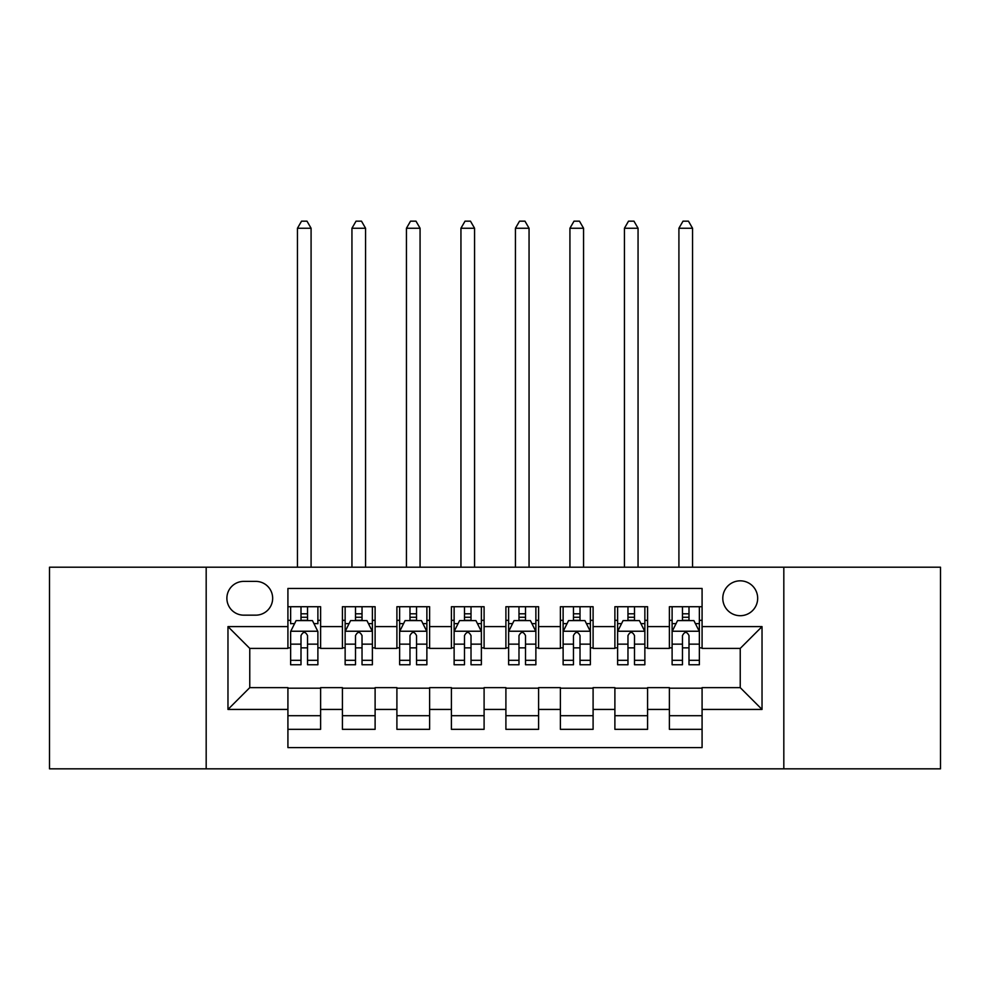 <?xml version="1.0" encoding="UTF-8"?>
<svg xmlns="http://www.w3.org/2000/svg" width="990" height="990" viewBox="0 0 990 990"><rect width="100%" height="100%" fill="white"/><g stroke="black" fill="none" stroke-linecap="round" stroke-linejoin="round"><path stroke-width="1.49" d="M740.235 580.833A17.436 17.436 0 0 0 722.787 598.269A17.436 17.436 0 0 0 740.235 615.706A17.436 17.436 0 0 0 757.672 598.269A17.436 17.436 0 0 0 740.235 580.833M783.82 768.834L940.5 768.834L940.5 567.208L783.82 567.208L783.82 768.834L206.18 768.834L206.18 567.208L49.5 567.208L49.5 768.834L206.18 768.834M702.083 606.721L669.389 606.721L669.389 626.608L647.584 626.608L647.584 648.401L669.389 648.401L669.389 626.608M647.584 626.608L647.584 606.721L614.889 606.721L614.889 626.608L593.097 626.608L593.097 648.401L614.889 648.401L614.889 626.608M593.097 626.608L593.097 606.721L560.389 606.721L560.389 626.608L538.597 626.608L538.597 648.401L560.389 648.401L560.389 626.608M538.597 626.608L538.597 606.721L505.902 606.721L505.902 626.608L484.098 626.608L484.098 648.401L505.902 648.401L505.902 626.608M484.098 626.608L484.098 606.721L451.403 606.721L451.403 626.608L429.611 626.608L429.611 648.401L451.403 648.401L451.403 626.608M429.611 626.608L429.611 606.721L396.903 606.721L396.903 626.608L375.111 626.608L375.111 648.401L396.903 648.401L396.903 626.608M375.111 626.608L375.111 606.721L342.416 606.721L342.416 648.401L320.611 648.401L320.611 606.721L287.917 606.721M287.917 729.333L320.611 729.333L320.611 687.642L342.416 687.642L342.416 729.333L375.111 729.333L375.111 687.642L396.903 687.642L396.903 709.434L375.111 709.434M396.903 709.434L396.903 729.333L429.611 729.333L429.611 687.642L451.403 687.642L451.403 709.434L429.611 709.434M451.403 709.434L451.403 729.333L484.098 729.333L484.098 687.642L505.902 687.642L505.902 709.434L484.098 709.434M505.902 709.434L505.902 729.333L538.597 729.333L538.597 687.642L560.389 687.642L560.389 709.434L538.597 709.434M560.389 709.434L560.389 729.333L593.097 729.333L593.097 687.642L614.889 687.642L614.889 709.434L593.097 709.434M614.889 709.434L614.889 729.333L647.584 729.333L647.584 687.642L669.389 687.642L669.389 709.434L647.584 709.434M243.775 615.161L255.767 615.161A16.892 16.892 0 0 0 272.658 598.269A16.892 16.892 0 0 0 255.767 581.378L243.775 581.378A16.892 16.892 0 0 0 226.883 598.269A16.892 16.892 0 0 0 243.775 615.161M783.82 567.208L206.18 567.208M702.083 626.608L702.083 588.456L287.917 588.456L287.917 648.401L249.765 648.401L249.765 687.642L287.917 687.642L287.917 747.586L702.083 747.586L702.083 687.642L740.235 687.642L740.235 648.401L702.083 648.401L702.083 626.608L762.028 626.608L762.028 709.434L702.083 709.434M287.917 709.434L227.972 709.434L227.972 626.608L287.917 626.608M669.389 709.434L669.389 729.333L702.083 729.333M287.917 620.334L290.639 620.334M300.997 620.334L307.531 620.334M317.889 620.334L320.611 620.334M287.917 647.856L290.639 647.856M300.997 647.856L307.531 647.856M317.889 647.856L320.611 647.856M287.917 688.186L320.611 688.186M287.917 715.708L320.611 715.708M342.416 647.856L345.139 647.856M355.497 647.856L362.031 647.856M372.389 647.856L375.111 647.856M342.416 620.334L345.139 620.334M355.497 620.334L362.031 620.334M372.389 620.334L375.111 620.334M342.416 688.186L375.111 688.186M342.416 715.708L375.111 715.708M396.903 688.186L429.611 688.186M396.903 715.708L429.611 715.708M396.903 620.334L399.638 620.334M409.984 620.334L416.53 620.334M426.876 620.334L429.611 620.334M396.903 647.856L399.638 647.856M409.984 647.856L416.53 647.856M426.876 647.856L429.611 647.856M451.403 688.186L484.098 688.186M451.403 715.708L484.098 715.708M451.403 620.334L454.125 620.334M464.483 620.334L471.017 620.334M481.375 620.334L484.098 620.334M451.403 647.856L454.125 647.856M464.483 647.856L471.017 647.856M481.375 647.856L484.098 647.856M505.902 688.186L538.597 688.186M505.902 715.708L538.597 715.708M505.902 620.334L508.625 620.334M518.983 620.334L525.517 620.334M535.875 620.334L538.597 620.334M505.902 647.856L508.625 647.856M518.983 647.856L525.517 647.856M535.875 647.856L538.597 647.856M560.389 688.186L593.097 688.186M560.389 715.708L593.097 715.708M560.389 620.334L563.124 620.334M573.47 620.334L580.016 620.334M590.362 620.334L593.097 620.334M560.389 647.856L563.124 647.856M573.47 647.856L580.016 647.856M590.362 647.856L593.097 647.856M614.889 688.186L647.584 688.186M614.889 715.708L647.584 715.708M614.889 620.334L617.611 620.334M627.969 620.334L634.503 620.334M644.861 620.334L647.584 620.334M614.889 647.856L617.611 647.856M627.969 647.856L634.503 647.856M644.861 647.856L647.584 647.856M669.389 688.186L702.083 688.186M669.389 715.708L702.083 715.708M669.389 620.334L672.111 620.334M682.469 620.334L689.003 620.334M699.361 620.334L702.083 620.334M669.389 647.856L672.111 647.856M682.469 647.856L689.003 647.856M699.361 647.856L702.083 647.856M249.765 648.401L227.972 626.608M249.765 687.642L227.972 709.434M762.028 626.608L740.235 648.401M762.028 709.434L740.235 687.642M307.531 606.721L307.531 620.606L307.531 613.8L300.997 613.8M317.889 660.318L307.531 660.318L307.531 664.748L317.889 664.748L317.889 631.509L312.444 620.606L296.097 620.606L290.639 631.509L290.639 664.748L300.997 664.748L300.997 660.318L290.639 660.318M294.587 623.613L290.639 623.613L290.639 606.721M290.639 623.725L290.639 613.8M317.889 623.725L317.889 613.8M313.941 623.613L317.889 623.613L317.889 606.721M300.997 620.606L300.997 606.721M307.531 660.318L307.531 635.592C305.353 631.397 303.175 631.397 300.997 635.592L300.997 653.982M290.639 644.144L300.997 644.144L300.997 660.318M311.083 567.208L311.083 228.245L297.458 228.245L297.458 567.208M297.458 228.245L301.542 221.166L306.987 221.166L311.083 228.245M362.031 613.8L355.497 613.8M372.389 660.318L362.031 660.318L362.031 664.748L372.389 664.748L372.389 631.509L366.931 620.606L350.584 620.606L345.139 631.509L345.139 664.748L355.497 664.748L355.497 660.318L345.139 660.318M345.139 631.509L345.139 606.721M372.389 631.509L372.389 606.721M355.497 620.606L355.497 606.721M362.031 606.721L362.031 620.606M362.031 660.318L362.031 635.592C359.853 631.397 357.675 631.397 355.497 635.592L355.497 660.318M365.57 567.208L365.57 228.245L351.945 228.245L351.945 567.208M351.945 228.245L356.041 221.166L361.486 221.166L365.57 228.245M416.53 613.8L409.984 613.8M426.876 660.318L416.53 660.318L416.53 664.748L426.876 664.748L426.876 631.509L421.431 620.606L405.083 620.606L399.638 631.509L399.638 664.748L409.984 664.748L409.984 660.318L399.638 660.318M399.638 631.509L399.638 606.721M426.876 631.509L426.876 606.721M409.984 620.606L409.984 606.721M416.53 606.721L416.53 620.606M416.53 660.318L416.53 635.592C414.352 631.397 412.174 631.397 409.984 635.592L409.984 660.318M420.069 567.208L420.069 228.245L406.445 228.245L406.445 567.208M406.445 228.245L410.528 221.166L415.986 221.166L420.069 228.245M471.017 613.8L464.483 613.8M481.375 660.318L471.017 660.318L471.017 664.748L481.375 664.748L481.375 631.509L475.93 620.606L459.583 620.606L454.125 631.509L454.125 664.748L464.483 664.748L464.483 660.318L454.125 660.318M454.125 631.509L454.125 606.721M481.375 631.509L481.375 606.721M464.483 620.606L464.483 606.721M471.017 606.721L471.017 620.606M471.017 660.318L471.017 635.592C468.839 631.397 466.661 631.397 464.483 635.592L464.483 660.318M474.569 567.208L474.569 228.245L460.944 228.245L460.944 567.208M460.944 228.245L465.028 221.166L470.473 221.166L474.569 228.245M525.517 613.8L518.983 613.8M535.875 660.318L525.517 660.318L525.517 664.748L535.875 664.748L535.875 631.509L530.417 620.606L514.07 620.606L508.625 631.509L508.625 664.748L518.983 664.748L518.983 660.318L508.625 660.318M508.625 631.509L508.625 606.721M535.875 631.509L535.875 606.721M518.983 620.606L518.983 606.721M525.517 606.721L525.517 620.606M525.517 660.318L525.517 635.592C523.339 631.397 521.161 631.397 518.983 635.592L518.983 660.318M529.056 567.208L529.056 228.245L515.431 228.245L515.431 567.208M515.431 228.245L519.527 221.166L524.972 221.166L529.056 228.245M580.016 613.8L573.47 613.8M590.362 660.318L580.016 660.318L580.016 664.748L590.362 664.748L590.362 631.509L584.917 620.606L568.569 620.606L563.124 631.509L563.124 664.748L573.47 664.748L573.47 660.318L563.124 660.318M563.124 631.509L563.124 606.721M590.362 631.509L590.362 606.721M573.47 620.606L573.47 606.721M580.016 606.721L580.016 620.606M580.016 660.318L580.016 635.592C577.838 631.397 575.66 631.397 573.47 635.592L573.47 660.318M583.556 567.208L583.556 228.245L569.931 228.245L569.931 567.208M569.931 228.245L574.014 221.166L579.472 221.166L583.556 228.245M634.503 613.8L627.969 613.8M644.861 660.318L634.503 660.318L634.503 664.748L644.861 664.748L644.861 631.509L639.416 620.606L623.069 620.606L617.611 631.509L617.611 664.748L627.969 664.748L627.969 660.318L617.611 660.318M617.611 631.509L617.611 606.721M644.861 631.509L644.861 606.721M627.969 620.606L627.969 606.721M634.503 606.721L634.503 620.606M634.503 660.318L634.503 635.592C632.325 631.397 630.147 631.397 627.969 635.592L627.969 660.318M638.055 567.208L638.055 228.245L624.43 228.245L624.43 567.208M624.43 228.245L628.514 221.166L633.959 221.166L638.055 228.245M689.003 613.8L682.469 613.8M699.361 660.318L689.003 660.318L689.003 664.748L699.361 664.748L699.361 631.509L693.903 620.606L677.556 620.606L672.111 631.509L672.111 664.748L682.469 664.748L682.469 660.318L672.111 660.318M672.111 631.509L672.111 606.721M699.361 631.509L699.361 606.721M682.469 620.606L682.469 606.721M689.003 606.721L689.003 620.606M689.003 660.318L689.003 635.592C686.825 631.397 684.647 631.397 682.469 635.592L682.469 660.318M692.542 567.208L692.542 228.245L678.917 228.245L678.917 567.208M678.917 228.245L683.013 221.166L688.458 221.166L692.542 228.245M342.416 709.434L320.611 709.434M342.416 626.608L320.611 626.608M317.753 631.236L290.775 631.236M317.889 644.144L307.531 644.144M307.531 617.265L300.997 617.265M372.252 631.236L345.275 631.236M345.139 623.613L349.086 623.613M368.441 623.613L372.389 623.613M355.497 644.144L345.139 644.144M372.389 644.144L362.031 644.144M362.031 617.265L355.497 617.265M426.739 631.236L399.774 631.236M399.638 623.613L403.586 623.613M422.928 623.613L426.876 623.613M409.984 644.144L399.638 644.144M426.876 644.144L416.53 644.144M416.53 617.265L409.984 617.265M481.239 631.236L454.262 631.236M454.125 623.613L458.073 623.613M477.428 623.613L481.375 623.613M464.483 644.144L454.125 644.144M481.375 644.144L471.017 644.144M471.017 617.265L464.483 617.265M535.739 631.236L508.761 631.236M508.625 623.613L512.572 623.613M531.927 623.613L535.875 623.613M518.983 644.144L508.625 644.144M535.875 644.144L525.517 644.144M525.517 617.265L518.983 617.265M590.226 631.236L563.261 631.236M563.124 623.613L567.072 623.613M586.414 623.613L590.362 623.613M573.47 644.144L563.124 644.144M590.362 644.144L580.016 644.144M580.016 617.265L573.47 617.265M644.725 631.236L617.748 631.236M617.611 623.613L621.559 623.613M640.914 623.613L644.861 623.613M627.969 644.144L617.611 644.144M644.861 644.144L634.503 644.144M634.503 617.265L627.969 617.265M699.225 631.236L672.247 631.236M672.111 623.613L676.059 623.613M695.413 623.613L699.361 623.613M682.469 644.144L672.111 644.144M699.361 644.144L689.003 644.144M689.003 617.265L682.469 617.265"/></g></svg>
